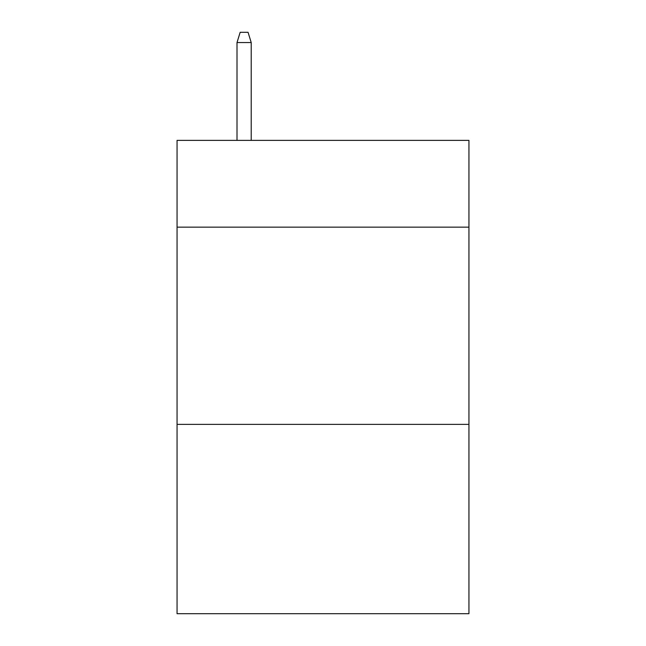 <?xml version="1.0" encoding="UTF-8"?>
<svg xmlns="http://www.w3.org/2000/svg" width="646" height="646" viewBox="0 0 646 646"><rect width="100%" height="100%" fill="white"/><g stroke="black" fill="none" stroke-linecap="round" stroke-linejoin="round"><path stroke-width="0.97" d="M468.939 227.15L468.939 140.376L177.061 140.376L177.061 227.15L468.939 227.15L468.939 613.7L177.061 613.7L177.061 227.15M468.939 424.374L177.061 424.374M251.213 140.376L251.213 42.555L237.009 42.555L237.009 140.376M237.009 42.555L240.167 32.3L248.056 32.3L251.213 42.555"/></g></svg>
